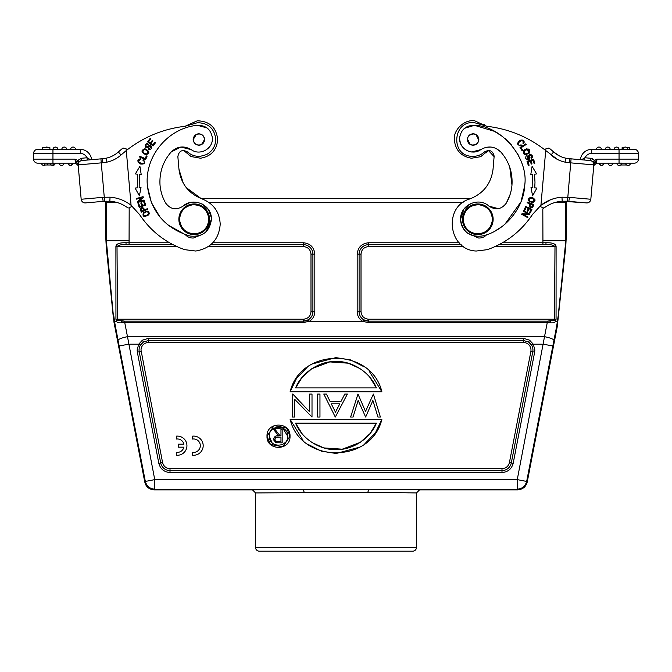 <?xml version="1.0" encoding="UTF-8"?>
<svg xmlns="http://www.w3.org/2000/svg" width="672" height="672" viewBox="0 0 672 672"><rect width="100%" height="100%" fill="white"/><g stroke="black" fill="none" stroke-linecap="round" stroke-linejoin="round"><path stroke-width="1.01" d="M275.276 440.395L274.999 439.757M276.158 437.354L280.963 437.018L280.963 441.496L278.452 441.496C276.427 441.731 275.26 441 274.949 439.286C275.268 437.531 276.452 436.766 278.51 437.002M128.898 207.757L131.208 206.816L131.074 205.279L139.516 214.486C150.688 231.185 165.732 242.911 184.657 249.665L195.728 251.026C210.756 248.405 218.921 239.501 220.214 224.297C219.568 211.999 213.528 203.54 202.112 198.929C188.614 193.57 180.894 183.7 178.97 169.31L177.862 156.652C178.97 150.797 182.171 149.226 187.488 151.922C191.176 155.173 195.468 156.635 200.374 156.316L206.405 154.619C212.318 151.318 215.443 146.278 215.771 139.516C214.528 128.596 208.421 122.993 197.434 122.716L185.002 126.294L197.266 120.809C209.504 121.12 216.308 127.352 217.686 139.516C216.779 150.158 211.067 156.391 200.542 158.222L191.066 156.559L183.649 150.444L191.066 156.559L200.542 158.222M282.173 442.865L276.444 442.697L273.748 439.278C274.142 436.682 275.73 435.473 278.502 435.649L273.571 429.45L275.058 429.45L279.989 435.649L280.963 435.649L280.963 429.45L282.173 429.45L282.173 442.865M615.46 149.36L617.173 149.36M618.962 149.36L634.376 149.36A4.024 4.024 0 0 1 638.4 153.384L638.4 159.13A4.024 4.024 0 0 1 634.376 163.153L629.874 163.153L634.376 163.153A4.024 4.024 0 0 0 638.4 159.13L619.046 159.13L619.046 163.153L629.874 163.153M581.356 159.76L585.026 157.769C586.404 155.014 588.63 153.552 591.704 153.384L591.704 149.36A11.306 11.306 0 0 0 580.44 159.676A11.306 11.306 0 0 1 591.704 149.36L619.046 149.36A2.495 2.495 0 0 0 616.552 147.059A2.495 2.495 0 0 0 614.074 149.36L614.074 149.36A2.495 2.495 0 0 1 616.552 147.059A2.495 2.495 0 0 1 619.038 149.36L619.046 153.384L638.4 153.384A4.024 4.024 0 0 0 634.376 149.36A4.024 4.024 0 0 1 638.4 153.384M629.773 149.36L629.773 147.63L626.959 147.63L629.773 147.63L629.773 149.36L622.112 149.36L622.112 147.63L622.112 149.36M622.112 147.63L623.322 147.63M612.906 163.153L610.42 163.153L612.906 163.153A2.495 2.495 0 0 1 610.42 165.455A2.495 2.495 0 0 1 607.942 163.153M602.708 163.153L604.094 163.153C602.431 166.11 600.776 166.11 599.122 163.153A2.495 2.495 0 0 0 601.608 165.455A2.495 2.495 0 0 0 604.094 163.153L602.708 163.153M620.676 164.993L626.606 164.993M622.978 164.993L622.44 164.993M277.385 442.806L276.805 442.747M275.789 442.47L273.84 440.143M273.848 438.337L274.142 437.573M471.391 134.123C475.642 133.468 478.094 135.265 478.75 139.516C478.573 142.145 477.254 143.942 474.802 144.908C470.551 145.564 468.098 143.766 467.443 139.516C467.62 136.886 468.938 135.089 471.391 134.123M533.946 199.399C534.24 202.154 532.661 202.6 529.225 200.726C528.973 197.921 530.544 197.484 533.946 199.399L533.014 201.894M532.787 204.893L532.056 206.749C530.116 207.32 529.595 206.422 530.485 204.028L532.795 204.893M527.78 149.545C530.015 151.595 529.217 153.082 525.395 154.006C523.152 151.897 523.942 150.41 527.78 149.545M483.857 124.135L486.352 126.21L474.734 120.809C464.755 119.146 453.44 129.545 454.314 139.516C455.339 150.175 461.059 156.416 471.458 158.222L480.673 156.694L488.359 150.444M42.227 147.63L49.888 147.63L49.888 149.36L42.227 149.36L42.227 147.63L42.227 149.36M55.482 149.36L80.296 149.36A11.306 11.306 0 0 1 91.56 159.676M57.926 149.36A2.495 2.495 0 0 0 55.448 147.059A2.495 2.495 0 0 0 52.962 149.36C54.617 146.404 56.272 146.404 57.926 149.36L57.926 149.36A2.495 2.495 0 0 0 55.448 147.059A2.495 2.495 0 0 0 52.962 149.36L80.296 149.36L80.296 153.384C83.37 153.552 85.596 155.014 86.974 157.769C85.596 155.014 83.37 153.552 80.296 153.384L52.954 153.384L52.954 159.13L33.6 159.13A4.024 4.024 0 0 0 37.624 163.153L75.55 163.153L52.954 163.153L52.954 159.13L74.97 159.13L76.709 162.464L77.482 160.297L74.97 159.13L75.55 163.153L78.229 165.606L78.162 164.892A4.024 4.024 0 0 1 81.824 160.532L87.553 160.028L81.824 160.532L81.623 158.239L77.809 160.39M53.701 149.36L54.365 149.36L53.701 149.36M37.624 149.36A4.024 4.024 0 0 0 33.6 153.384L52.954 153.384L52.954 149.36L37.624 149.36A4.024 4.024 0 0 0 33.6 153.384L33.6 159.13A4.024 4.024 0 0 0 37.624 163.153L42.126 163.153M33.6 153.384L33.6 159.13A4.024 4.024 0 0 0 37.624 163.153A4.024 4.024 0 0 1 33.6 159.13M59.094 163.153A2.495 2.495 0 0 0 61.58 165.455A2.495 2.495 0 0 0 64.058 163.153L61.396 163.153M69.292 163.153L67.906 163.153C69.569 166.11 71.224 166.11 72.878 163.153A2.495 2.495 0 0 1 70.392 165.455A2.495 2.495 0 0 1 67.906 163.153L69.292 163.153M67.906 163.153A2.495 2.495 0 0 0 70.392 165.455A2.495 2.495 0 0 0 72.878 163.153L70.392 163.153M44.428 164.993L44.428 163.153L44.444 164.993L47.216 164.993L47.216 163.153L43.764 163.153M47.536 163.153L47.536 164.993L53.81 164.993L53.81 163.153L55.247 163.153A2.495 2.495 0 0 1 51.324 164.993A2.495 2.495 180 0 0 52.979 165.446A2.495 2.495 0 0 0 55.247 163.153A2.495 2.495 0 0 1 52.979 165.446A2.495 2.495 180 0 1 51.324 164.993M201.516 144.53C196.913 145.908 194.158 144.236 193.25 139.516L196.291 134.501C200.894 133.123 203.65 134.795 204.557 139.516L201.516 144.53M601.406 149.36A2.495 2.495 0 0 0 599.138 147.067A2.495 2.495 0 0 1 601.406 149.36A2.495 2.495 0 0 0 598.92 147.059A2.495 2.495 0 0 0 596.442 149.36A2.495 2.495 0 0 1 599.138 147.067A2.495 2.495 0 0 0 596.442 149.36M605.254 149.36A2.495 2.495 0 0 1 607.74 147.059A2.495 2.495 0 0 1 610.226 149.36M625.372 149.36L622.885 149.36A2.495 2.495 0 0 1 625.372 147.059A2.495 2.495 0 0 1 627.85 149.36L625.372 149.36L627.85 149.36A2.495 2.495 0 0 0 625.59 147.067A2.495 2.495 0 0 1 627.85 149.36M622.885 149.36A2.495 2.495 180 0 1 625.59 147.067A2.495 2.495 180 0 0 622.885 149.36L624.28 149.36M630.538 163.153L629.143 163.153L630.538 163.153A2.495 2.495 0 0 1 628.051 165.455A2.495 2.495 0 0 1 625.565 163.153M621.718 163.153L620.323 163.153L621.718 163.153A2.495 2.495 0 0 1 619.24 165.455A2.495 2.495 0 0 1 616.753 163.153M627.556 163.153L619.105 163.103M597.03 159.13L596.45 163.153L593.771 165.606L593.922 163.867L597.03 159.13L594.233 160.381L593.359 162.305L593.838 164.892A4.024 4.024 0 0 0 590.176 160.532L571.091 158.861L570.738 162.868L569.512 162.758L569.856 158.785L565.95 158.214M584.774 157.786L584.758 160.054M458.119 128.201L459.841 126.21M462.336 154.888L459.64 152.611M488.074 150.83L486.352 152.813M369.978 433.625L376.396 423.184C370.373 438.463 352.405 450.24 336 449.627C319.586 450.215 301.61 438.463 295.604 423.184L302.148 433.784M312.018 442.537L323.669 447.871M323.862 447.922L342.258 449.19L360.142 442.428M360.301 442.319L369.852 433.784M302.022 377.488L295.604 387.92C301.627 372.641 319.595 360.872 336 361.477C352.414 360.889 370.39 372.649 376.396 387.92L369.852 377.32M359.982 368.575L348.331 363.241M348.138 363.182L329.742 361.914L311.858 368.676M311.699 368.785L302.148 377.32M287.708 436.212C288.246 448.073 268.775 448.081 269.312 436.212C268.775 424.351 288.246 424.351 287.708 436.212L282.677 428.014L273.252 428.669M269.312 436.212L272.009 442.722M275.411 444.872L278.51 445.41M282.307 444.587L285.012 442.722M476.028 134.677L478.724 139.994M470.165 144.346L467.468 139.037M568.184 201.314L567.479 201.272L568.831 201.365L569.486 197.383L561.96 197.19L562.187 201.214L567.479 201.264L570.738 162.868L593.838 164.892L593.368 162.305M531.216 198.122L532.694 198.526M532.4 205.951L532.098 206.657M524.908 150.452L526.243 149.73M73.08 149.36L70.594 149.36A2.495 2.495 0 0 1 73.08 147.059A2.495 2.495 0 0 1 75.558 149.36L70.594 149.36A2.495 2.495 -0 0 1 72.862 147.067A2.495 2.495 0 0 1 75.558 149.36L74.172 149.36M61.774 149.36L64.26 149.36L61.774 149.36A2.495 2.495 0 0 1 64.26 147.059A2.495 2.495 0 0 1 66.746 149.36L65.352 149.36L66.746 149.36A2.495 2.495 180 0 0 64.042 147.067A2.495 2.495 0 0 0 61.774 149.36A2.495 2.495 0 0 1 64.042 147.067A2.495 2.495 180 0 1 66.746 149.36M65.352 149.36L64.26 149.36M48.224 147.63A2.495 2.495 180 0 0 46.41 147.067A2.495 2.495 180 0 1 48.224 147.63A2.495 2.495 0 0 0 45.041 147.63A2.495 2.495 0 0 1 46.41 147.067A2.495 2.495 0 0 0 45.041 147.63M115.055 154.501L112.61 155.904A26.636 26.636 0 0 0 118.348 151.981A26.636 26.636 0 0 1 106.168 158.189L106.05 158.222M41.462 163.153L42.857 163.153L41.462 163.153A2.495 2.495 180 0 0 44.167 165.446A2.495 2.495 0 0 0 45.394 164.993A2.495 2.495 0 0 1 44.167 165.446A2.495 2.495 180 0 1 41.462 163.153M50.652 164.993L50.652 163.153M50.299 164.993L50.299 163.153M103.58 158.626L81.824 160.532C79.464 161.028 78.246 162.481 78.162 164.892L81.169 199.256A4.024 4.024 0 0 0 85.529 202.91L103.169 201.365L85.529 202.91A4.024 4.024 0 0 1 81.169 199.256L102.824 197.358M106.168 158.222L102.144 158.785L106.201 158.222M103.816 201.314L105.025 201.239M193.393 138.298L193.25 139.516M179.684 220.559L179.626 219.29C180.331 211.033 184.766 206.195 192.923 204.775C201.802 204.876 207.06 209.286 208.698 218.014L208.757 219.29C208.051 227.539 203.624 232.378 195.46 233.797C186.581 233.696 181.322 229.286 179.684 220.559M585.026 157.769L590.377 158.239L590.176 160.532C592.536 161.028 593.754 162.481 593.838 164.892L593.922 163.867L593.771 165.606L596.45 163.153L619.046 163.153M592.528 158.819L590.394 158.239L594.518 160.297L595.291 162.464L594.518 160.297L592.645 158.878M568.63 158.617L584.447 160.028M126.134 148.84L126.286 150.536L126.134 148.84L126.286 150.536L126.134 148.84L123.01 148.008A119.003 119.003 0 0 0 118.348 151.981L116.155 153.745M295.604 423.184L376.396 423.184M331.254 403.788L335.471 412.205L339.788 403.788L331.254 403.788M376.396 387.92L295.604 387.92M469.207 143.749L472.592 145.244L476.876 143.842M478.775 140.431L477.389 135.694M476.986 135.282L473.6 133.787L469.316 135.19M467.418 138.6L468.804 143.338M593.888 164.262L590.831 199.256A4.024 4.024 0 0 1 586.471 202.91A4.024 4.024 0 0 0 590.831 199.256L593.846 164.699M543.102 207.757L540.792 206.816L540.926 205.279L540.792 206.816L543.883 208.076A34.306 34.306 0 0 1 562.187 201.214L586.471 202.91A4.024 4.024 0 0 0 590.831 199.256L569.486 197.383M569.512 162.758L565.026 162.137L565.799 158.189A26.636 26.636 0 0 1 553.652 151.981L559.39 155.904A26.636 26.636 0 0 1 553.652 151.981A119.003 119.003 0 0 0 548.99 148.008A119.003 119.003 0 0 1 553.652 151.981A119.003 119.003 0 0 0 548.99 148.008L545.866 148.84L545.714 150.536L545.866 148.84L548.99 148.008A119.003 119.003 0 0 1 553.652 151.981A26.636 26.636 0 0 0 565.832 158.189A26.636 26.636 0 0 1 553.652 151.981A119.003 119.003 0 0 0 548.99 148.008A119.003 119.003 0 0 1 553.652 151.981A26.636 26.636 0 0 0 565.799 158.189M580.742 202.406L568.562 201.348L580.742 202.406M528.142 200.29L528.142 199.021M530.418 197.408L530.418 197.408C535.634 198.836 536.399 200.592 532.728 202.675L532.728 202.675C527.596 201.239 526.831 199.483 530.418 197.408M531.644 197.476L532.476 197.677M533.417 198.08L534.954 199.718M534.971 199.76L534.668 201.684M533.803 204.523L527.335 202.112L533.803 204.523L532.762 207.119L529.922 207.295M529.276 204.935L529.721 203.75L527.092 202.768L527.335 202.112M533.786 204.515L533.509 205.321M533.442 205.506L532.846 206.968M536.903 188.059L534.752 187.874L536.903 188.059L532.602 195.821L530.998 187.555L532.846 187.715L532.61 174.434L530.771 174.653L532.09 166.337L536.659 173.939L534.517 174.199L534.996 182.196L534.517 174.199M534.752 187.874L534.996 182.196L534.752 187.874M524.303 154.417L523.379 153.409M523.807 150.444L523.807 150.444C528.562 147.89 530.401 148.772 529.326 153.09C524.614 155.585 522.774 154.703 523.807 150.444M524.731 149.621L525.479 149.192M526.428 148.848L529.326 153.098M532.207 157.718L531.25 158.483L530.905 157.828L531.552 155.929M531.46 155.753L531.031 155.249M529.603 155.702L529.612 156.719M529.687 157.45L529.721 158.046M529.62 158.684L529.326 159.239M526.21 159.256L525.638 158.13M528.772 158.458L528.721 156.954M529.091 154.972L529.687 154.535M530.905 157.828C532.022 156.198 531.754 155.316 530.082 155.173L529.267 159.298C526.394 160.213 525.294 159.163 525.983 156.173L527.008 155.4L526.991 156.274M521.144 144.866L519.725 145.169L521.144 144.866L521.422 145.622C516.978 145.345 516.491 143.573 519.968 140.305C523.639 139.499 524.857 140.675 523.614 143.842L522.984 143.363L523.337 141.464M523.648 140.574L524.303 142.136M87.226 157.786L87.175 160.062L86.974 157.769L90.644 159.76M78.641 162.305L78.632 160.734L77.767 160.381L76.709 162.464L78.078 163.867L78.162 164.892L78.632 162.305L77.918 163.573M91.258 202.406L103.438 201.348L91.258 202.406M147.244 211.63C149.394 213.444 148.579 214.864 144.816 215.888C142.674 214.124 143.48 212.705 147.244 211.63M147.941 151.46C147.487 154.501 145.807 154.694 142.918 152.04C143.329 149.033 145.001 148.84 147.941 151.46L148.016 152.83M141.784 211.159L141.002 209.32C141.977 207.547 142.985 207.833 144.026 210.151L141.775 211.159M204.414 140.734L204.557 139.516M209.521 219.29A15.33 15.33 0 0 1 194.191 234.62A15.33 15.33 0 0 1 178.861 219.29A15.33 15.33 0 0 1 194.191 203.952A15.33 15.33 0 0 1 209.521 219.29L209.462 217.946M197.266 120.809C209.496 121.12 216.308 127.352 217.686 139.516M567.344 201.256L566.849 201.23M252.454 489.871L154.19 489.871L154.745 489.199C149.822 488.779 146.689 486.192 145.337 481.438L119.171 346.013L128.579 344.19L138.718 344.19L142.414 340.175L148.537 338.318L523.463 338.318L529.586 340.175L528.562 341.989L531.636 345.164A9.484 9.484 0 0 1 532.778 351.775L530.888 351.414L531.023 349.978C530.552 345.408 528.032 342.888 523.463 342.418L523.463 340.511L528.562 341.989A9.475 9.475 0 0 1 532.77 351.775L511.308 462.924L509.418 462.563L530.888 351.414M142.414 340.175L143.438 341.989A9.475 9.475 0 0 0 139.23 351.775A9.484 9.484 0 0 1 140.364 345.164L143.438 341.989L148.537 340.511L523.463 340.511L523.463 338.318M381.881 419.353L290.119 419.353C300.804 463.873 371.196 463.873 381.881 419.353L375.522 432.625L364.804 443.839M365.518 411.449L373.388 394.052L380.402 417.052L377.95 417.052L372.884 400.436L365.652 417.052L358.142 400.445L353.052 417.052L350.624 417.052L357.974 394.052L365.518 411.449M344.778 394.052L347.382 394.052L335.294 417.052L323.795 394.052L326.399 394.052L330.086 401.428L340.998 401.428L344.778 394.052M317.604 417.052L317.604 394.052L319.964 394.052L319.964 417.052L317.604 417.052M292.79 394.052L309.649 411.818L309.649 394.052L312.01 394.052L312.01 417.052L294.613 399.244L294.613 417.052L292.253 417.052L292.253 394.052L292.79 394.052M290.119 391.759L381.881 391.759C371.196 347.239 300.804 347.239 290.119 391.759L296.478 378.479L307.196 367.273M286.642 428.081L290.01 436.212C290.699 451.038 266.322 451.038 267.011 436.212C266.322 421.386 290.699 421.386 290.01 436.212L282.895 446.838L270.488 444.452M478.842 139.516L478.825 140.02C478.17 143.455 476.095 145.194 472.592 145.244C469.4 144.69 467.653 142.783 467.351 139.516L467.368 139.012C468.023 135.576 470.098 133.837 473.6 133.787C476.792 134.333 478.54 136.248 478.842 139.516M554.551 202.625A34.306 34.306 0 0 0 549.142 204.8A34.306 34.306 0 0 1 554.551 202.625M532.762 207.119C530.032 208.488 529.015 207.362 529.721 203.75M532.602 195.821L530.998 187.555M526.999 161.288L533.568 159.188L534.862 163.212L534.08 163.456L533.03 160.171L531.014 160.81L532.006 163.892L531.233 164.136L530.25 161.062L528.007 161.776L529.108 165.194L528.326 165.438L526.999 161.288M525.672 206.48L531.938 209.37L530.342 212.831L529.603 212.486L530.905 209.656L528.99 208.774L527.764 211.428L527.033 211.084L528.251 208.438L526.117 207.455L524.765 210.395L524.026 210.05L525.672 206.48M523.715 210.672L529.738 214.04L529.385 214.662L523.303 214.435L528.032 217.081L527.705 217.669L521.682 214.301L522.035 213.671L528.116 213.898L523.387 211.252L523.715 210.672M520.01 147.487L525.84 143.791L526.252 144.446L521.111 147.706L522.656 150.142L521.968 150.57L520.01 147.487M527.352 156.047L526.991 158.911L528.822 158.138C527.36 150.889 535.744 156.265 531.25 158.483M480.698 149.671L471.61 151.99C464.293 150.604 460.303 146.16 459.631 138.65C459.262 149.083 472.357 155.904 480.698 149.671C487.998 145.471 494.701 146.236 500.791 151.956L496.104 148.453M491.022 147.017L486.049 147.311M467.015 232.739L466.67 232.453C462.748 228.95 460.715 224.566 460.564 219.29C462.328 231.714 469.459 237.292 481.933 236.032C503.866 231.672 523.656 208.58 524.572 186.245L521.119 201.331M520.842 202.045L504.84 224.339M501.354 227.06L494.752 231.16M524.572 186.245C529.351 158.936 502.11 125.916 474.482 125.32L494.382 131.317M494.458 131.359L502.832 136.702M505.252 138.676L511.627 145.144M517.415 153.476L518.885 156.223M500.791 151.956C509.04 161.49 512.77 172.544 511.972 185.136C511.4 191.52 509.527 197.492 506.352 203.062C501.488 209.446 495.692 210.462 488.947 206.119L498.364 208.673M506.352 203.062L510.14 194.41M511.972 185.136L509.804 167.479M522.984 143.363C524.252 136.5 514.441 144.9 519.725 145.169M486.696 234.637C484.512 237.048 481.79 238.174 478.531 238.006L467.443 233.075M476.54 233.797C468.376 232.378 463.949 227.539 463.243 219.29L463.302 218.014C464.94 209.286 470.198 204.876 479.077 204.775C487.234 206.195 491.669 211.033 492.374 219.29L492.316 220.559C490.678 229.286 485.419 233.696 476.54 233.797M109.855 201.214L103.169 201.365L109.855 201.214A34.306 34.306 0 0 1 128.117 208.076A34.306 34.306 0 0 0 116.752 202.423A34.306 34.306 0 0 1 128.117 208.076A34.306 34.306 0 0 0 109.855 201.214L110.04 197.19L104.269 197.249L104.521 201.264L103.438 201.348M103.169 201.365L102.514 197.383L104.269 197.249L101.262 162.868L78.162 164.892A4.024 4.024 0 0 1 79.094 161.952A4.024 4.024 0 0 0 78.162 164.892L78.078 163.867L78.229 165.606L75.55 163.153M85.529 202.91A4.024 4.024 0 0 1 81.169 199.256L78.078 163.867M102.144 158.785L102.488 162.758L106.966 162.137C112.283 160.969 116.97 158.584 121.036 154.972L118.348 151.981A26.636 26.636 0 0 1 106.168 158.189L106.966 162.137M142.918 152.04L143.27 152.603M199.408 145.244C202.566 144.631 204.322 142.724 204.649 139.516L204.632 139.012C203.927 135.643 201.844 133.896 198.4 133.787C195.241 134.4 193.486 136.307 193.158 139.516L193.175 140.02C193.88 143.388 195.964 145.127 199.408 145.244M359.797 447.124L336.269 453.457M336 453.457L321.451 451.198L307.633 444.158M303.038 440.311L290.119 419.353M312.203 363.98L335.731 357.647M336 357.647L350.549 359.906L364.367 366.946M368.962 370.793L381.881 391.759M270.379 444.343L267.011 436.212L274.126 425.586L286.532 427.98M488.947 206.119C479.027 196.896 461.294 204.439 460.622 217.787L460.564 219.29L463.873 209.118L471.131 203.389M464.528 128.293L474.482 125.32C466.166 125.261 461.236 129.318 459.682 137.483L459.631 138.65L459.682 137.483M487.922 126.403L487.04 126.302C508.855 128.906 528.41 136.987 545.714 150.536L540.926 205.279C547.126 200.474 554.14 197.778 561.96 197.19M487.032 126.302L474.566 122.716C452.995 119.809 449.879 155.434 471.626 156.316C476.532 156.635 480.824 155.173 484.512 151.922C489.527 149.234 492.744 150.646 494.155 156.156L493.03 169.31C491.089 183.708 483.378 193.578 469.888 198.929C442.949 206.506 448.308 250.177 476.272 251.026L487.343 249.665C506.268 242.911 521.312 231.185 532.484 214.486L540.926 205.279L550.645 199.727M462.479 219.29A15.33 15.33 0 0 1 477.809 203.952A15.33 15.33 0 0 1 493.139 219.29A15.33 15.33 0 0 1 477.809 234.62A15.33 15.33 0 0 1 462.479 219.29M143.38 212.696L143.38 212.696C142.229 216.762 144.01 217.468 148.722 214.822C149.856 210.806 148.075 210.101 143.38 212.696M149.436 213.234L148.722 214.822M139.39 174.434L139.154 187.715L139.39 174.434L141.229 174.653L139.91 166.337L135.341 173.939L137.483 174.199L137.248 187.874L135.097 188.059L139.398 195.821L141.002 187.555L139.398 195.821L135.097 188.059L136.248 187.958M140.053 187.631L141.002 187.555M142.094 150.595L144.959 148.747C140.784 150.318 141.103 152.334 145.916 154.795C150.041 153.241 149.722 151.225 144.959 148.747M148.495 148.697L151.04 147.353L148.495 148.697L148.168 149.344L149.386 149.747C152.284 148.529 152.477 147.034 149.957 145.244L146.21 146.924C145.421 145.454 146 144.732 147.949 144.757L148.294 144.094C143.9 141.674 144.27 151.612 149.386 146.294L151.057 147.353L150.318 146.202M148.168 149.344L148.478 148.722M146.462 143.867L148.294 144.094M143.094 160.306L143.9 161.146C146.622 165.656 134.282 162.33 140.557 159.491L138.625 160.868M212.318 137.483L212.369 138.65C212.789 149.058 199.609 155.954 191.302 149.671C199.609 155.954 212.789 149.058 212.369 138.65L212.318 137.483C210.756 129.326 205.825 125.269 197.518 125.32C167.916 127.831 144.169 156.71 147.428 186.245L151.393 202.591L159.995 217.064M197.081 202.306L189.798 202.608L183.053 206.119C192.948 197.022 210.748 204.347 211.369 217.778L211.436 219.29C209.681 231.714 202.558 237.3 190.067 236.032C165.27 228.497 151.057 211.898 147.428 186.245M183.053 206.119C176.308 210.462 170.503 209.446 165.648 203.062C162.473 197.492 160.6 191.52 160.028 185.136C159.23 172.553 162.952 161.49 171.209 151.956C177.341 146.21 184.036 145.454 191.302 149.671L180.835 147.034M178.861 219.29L178.92 220.626M255.52 492.929L252.454 489.854L368.987 489.199L367.777 492.265L255.511 492.937L255.511 547.361A3.83 3.83 0 0 0 259.35 551.191L408.122 551.191M419.546 489.871L517.81 489.871L517.255 489.199L517.255 479.623L526.663 481.438C525.311 486.192 522.178 488.779 517.255 489.199L368.987 489.199L419.546 489.854L416.489 492.937L367.777 492.265M545.866 148.84L545.714 150.536L545.866 148.84L548.99 148.008M181.154 150.948L180.424 151.368M178.97 169.319L183.288 183.246M186.152 187.538L201.18 198.593L470.82 198.593M304.223 492.265L303.013 489.216M120.053 155.812L126.286 150.536L131.09 205.464M144.186 200.676L144.01 200.029L138.785 201.466L143.279 197.358L143.086 196.661L136.433 198.492L136.609 199.139L141.834 197.702L137.348 201.81L137.533 202.499L144.186 200.676M145.732 205.036L144.396 201.331L143.632 201.608L144.732 204.649L142.523 205.447L141.532 202.7L140.776 202.978L141.767 205.724L139.776 206.438L138.718 203.507L137.953 203.784L139.247 207.379L145.732 205.036M145.648 159.592L147.067 156.223L146.32 155.912L145.202 158.567L139.591 156.198L139.289 156.912L145.648 159.592M153.014 145.992L155.669 142.54L155.03 142.044L152.838 144.883L150.982 143.455L152.947 140.893L152.309 140.398L150.335 142.96L148.663 141.674L150.763 138.936L150.116 138.44L147.546 141.792L153.014 145.992M140.557 159.491L140.599 158.71C137.029 159.734 136.97 161.49 140.44 163.985C144.707 164.447 145.664 162.952 143.304 159.499L142.842 160.163M165.648 203.062C162.481 197.492 160.608 191.52 160.028 185.136M171.209 151.956L180.818 147.034M167.983 225.002L185.304 234.637C187.488 237.048 190.21 238.174 193.469 238.006L202.852 234.192M140.221 209.563L141.33 212.125L147.613 209.311L147.328 208.673L144.774 209.824C142.724 206.758 141.212 206.674 140.238 209.555M206.086 231.764L211.436 219.29L211.378 217.787L208.538 209.756L202.255 204.044M259.35 551.191L412.65 551.191A3.83 3.83 0 0 0 416.489 547.361L416.489 492.937M126.286 150.536C143.598 136.979 163.17 128.898 185.002 126.294M207.026 127.94L197.518 125.32M106.184 235.015L105.655 235.015L105.655 202.423L106.184 202.423L106.352 240.752L113.988 322.316L144.782 482.11L145.942 485.159C147.823 488.124 150.57 489.695 154.19 489.871M517.81 489.871C522.732 489.443 525.865 486.856 527.218 482.11L557.298 326.382L556.643 326.382L558.18 316.016L565.236 246.456L565.774 246.456L557.298 326.382M488.351 150.452L494.138 156.652M529.586 340.175L533.282 344.19L543.421 344.19L552.829 346.013L526.663 481.438L527.218 482.11M124.765 321.157L124.765 322.694L303.425 322.694L309.212 321.098L308.305 319.788L303.425 321.157L124.765 321.157L117.944 320.2L117.508 319.217L117.02 246.599C118.734 244.969 121.792 244.331 126.185 244.684L173.023 244.675L126.185 244.684L125.924 242.76L129.066 242.76L129.184 207.648M556.097 246.599L554.98 246.599C553.3 244.978 550.242 244.339 545.815 244.684L498.96 244.684L545.815 244.684L546.076 242.76C552.51 242.575 555.853 243.852 556.097 246.599L556.063 319.259L554.492 319.217L554.056 320.2L547.235 321.157L368.575 321.157L363.695 319.788A9.484 9.484 0 0 1 359.092 311.657L361.015 311.657C361.486 316.218 364.006 318.746 368.575 319.217L368.575 321.132L550.074 321.132L550.754 322.82L547.235 322.694L547.235 321.157M463.722 246.599L368.575 246.599C363.98 247.052 361.46 249.572 361.015 254.167L361.015 311.657M303.425 319.217L303.425 321.132L121.926 321.132L121.246 322.82C118.642 323.039 117.037 322.51 116.424 321.233L115.937 319.259L117.508 319.217L303.425 319.217C308.02 318.772 310.54 316.252 310.985 311.657L310.985 254.167C310.54 249.572 308.02 247.052 303.425 246.599L208.261 246.599M554.056 320.2L555.584 321.241C554.845 322.535 553.232 323.064 550.754 322.82M144.782 482.11L145.337 481.438L154.745 479.623L517.255 479.623L544.513 336.68A9.584 1.848 11 0 1 553.921 340.376L556.643 326.382M114.484 321.241L118.079 340.376A9.584 1.848 -11 0 1 127.487 336.68L154.745 479.623L154.745 489.199L303.005 489.199M113.82 316.016L114.5 321.233L116.432 321.233L117.953 320.2M459.152 242.76L368.575 242.76C361.704 243.491 357.899 247.288 357.176 254.167L357.176 311.657C357.302 315.722 359.05 318.923 362.401 321.233L368.575 322.694L547.235 322.694L544.513 336.68L127.487 336.68L124.765 322.694L121.254 322.82M556.063 319.259L555.576 321.233L557.5 321.233M113.182 316.016L106.226 246.456L106.764 246.456M115.937 319.259L115.903 246.599C116.063 243.877 119.406 242.6 125.924 242.76M542.816 208.916L542.934 242.76L546.076 242.76M362.788 321.098L363.695 319.788M542.816 240.752L565.648 240.752L565.236 246.456M567.479 201.264L566.143 201.197L566.345 235.015L565.774 246.456M565.648 240.752L565.816 202.423L566.345 202.423M105.655 235.015L106.226 246.456M106.352 240.752L129.184 240.752M362.401 321.233L309.599 321.233C312.95 318.923 314.698 315.722 314.824 311.657L314.824 254.167C314.101 247.288 310.296 243.491 303.425 242.76L212.848 242.76M105.857 201.197L105.655 202.423M183.893 447.166L178.298 447.166L178.298 444.192L183.893 444.192A6.703 6.703 0 0 0 176.308 439.051L176.308 436.153A9.584 9.584 0 0 1 186.934 445.679A9.584 9.584 0 0 1 176.308 455.204L176.308 452.306A6.703 6.703 0 0 0 183.893 447.166M192.562 455.204L192.562 452.306A6.703 6.703 0 0 0 200.315 445.679A6.703 6.703 0 0 0 192.562 439.051L192.562 436.153A9.584 9.584 0 0 1 203.188 445.679A9.584 9.584 0 0 1 192.562 455.204M591.704 153.384L619.046 153.384L619.046 159.13L596.812 159.13M638.4 159.13A4.024 4.024 0 0 1 634.376 163.153A4.024 4.024 0 0 0 638.4 159.13M70.594 149.36A2.495 2.495 -0 0 1 72.862 147.067A2.495 2.495 0 0 1 75.558 149.36M73.777 159.13L74.97 159.13M86.974 157.769L81.623 158.239M543.883 208.076A34.306 34.306 0 0 1 562.187 201.214C554.854 201.776 548.344 204.397 542.648 209.059M596.45 163.153L593.771 165.606L596.45 163.153M565.026 162.137C559.717 160.978 555.03 158.592 550.964 154.972L553.652 151.981A26.636 26.636 0 0 0 559.39 155.904M551.023 155.022L557.55 159.482L545.714 150.536M550.847 199.651L554.014 198.593M78.112 164.262L78.162 164.875C78.246 162.481 79.464 161.028 81.824 160.532M102.488 162.758L101.262 162.868L100.909 158.861L102.144 158.752M112.61 155.904A26.636 26.636 0 0 0 118.348 151.981A119.003 119.003 0 0 1 123.01 148.008M523.463 342.418L148.537 342.418C143.968 342.888 141.448 345.408 140.977 349.978L162.582 462.563C163.607 466.36 166.085 468.401 170.008 468.686L501.992 468.686C505.915 468.401 508.385 466.36 509.418 462.563M140.364 345.164L138.718 344.19L137.138 349.978L137.34 352.145L139.222 351.775L160.7 462.924L139.222 351.775L141.112 351.414M137.34 352.145L158.81 463.285L160.692 462.924A9.475 9.475 0 0 0 170.008 470.602A9.484 9.484 0 0 1 160.692 462.924L162.582 462.563M158.81 463.285C160.373 469.006 164.102 472.08 170.008 472.525L170.008 470.61L501.992 470.602L170.008 470.61L170.008 468.686M170.008 472.525L501.992 472.525L501.992 470.61A9.475 9.475 0 0 0 511.3 462.924A9.484 9.484 0 0 1 501.992 470.61L501.992 468.686M501.992 472.525C507.898 472.08 511.627 469.006 513.19 463.285L511.3 462.924L532.77 351.775L534.66 352.145L534.862 349.978L533.282 344.19L531.636 345.164M131.074 205.279C124.866 200.483 117.86 197.786 110.04 197.19M148.537 338.318L148.537 342.418M416.489 547.361L255.511 547.361M513.19 463.285L534.66 352.145M368.575 319.217L554.492 319.217L554.98 246.599L495.02 246.599M558.818 316.016L558.18 316.016M176.98 246.599L115.903 246.599M461.185 244.684L368.575 244.684L368.575 246.599M357.176 254.167L359.092 254.167L359.1 311.657L359.1 254.167A9.484 9.484 0 0 1 368.575 244.675L368.575 244.684A9.475 9.475 0 0 0 359.1 254.167L361.015 254.167M357.176 311.657L359.1 311.657A9.475 9.475 0 0 0 368.575 321.132L368.575 322.694M552.829 346.013L553.921 340.376M114.702 326.382L115.357 326.382M118.079 340.376L119.171 346.013M310.985 311.657L312.9 311.657L312.9 254.167L312.9 311.657A9.475 9.475 0 0 1 303.425 321.132L303.425 322.694M314.824 254.167L312.908 254.167A9.475 9.475 0 0 0 303.425 244.684A9.484 9.484 0 0 1 312.908 254.167L310.985 254.167M210.823 244.675L303.425 244.675L303.425 246.599M303.425 242.76L303.425 244.675L210.815 244.684M368.575 242.76L368.575 244.675L461.168 244.675M542.934 244.675L542.934 242.76L502.48 242.76M314.824 311.657L312.908 311.657A9.484 9.484 0 0 1 308.305 319.788M169.52 242.76L129.066 242.76L129.066 244.675M566.345 235.015L565.816 235.015M555.299 202.406L565.816 202.423A3.83 3.83 90 0 0 565.606 201.18M106.394 201.18A3.83 3.83 90 0 0 106.184 202.423L116.752 202.423L109.721 201.205M208.908 202.423L463.1 202.423M599.122 163.153A2.495 2.495 0 0 0 601.608 165.455A2.495 2.495 0 0 0 604.094 163.153M103.732 201.323L103.211 201.365M593.838 164.875L593.888 164.228M532.913 206.816A30.299 30.299 0 0 0 533.165 206.237M78.162 164.875L78.112 164.228"/></g></svg>
